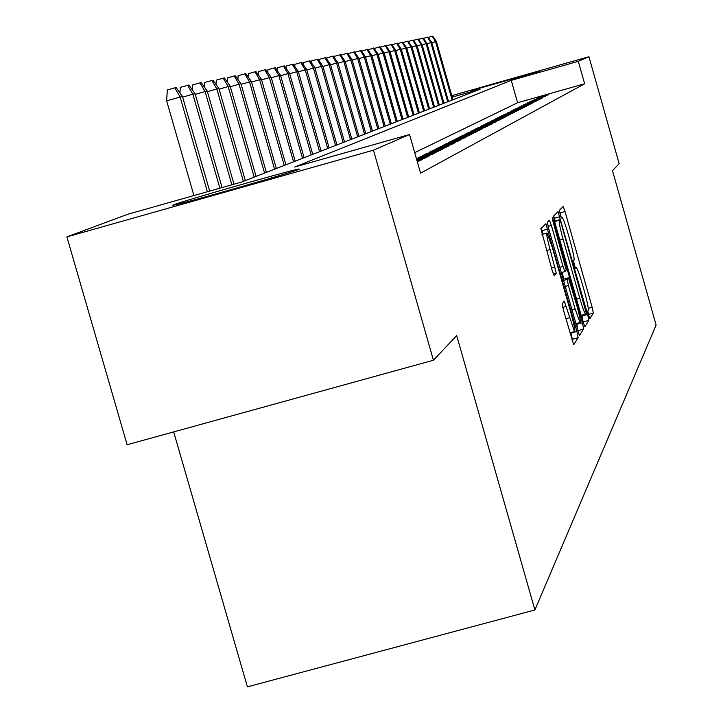 <?xml version="1.0" encoding="UTF-8"?>
<svg xmlns="http://www.w3.org/2000/svg" width="723" height="723" viewBox="0 0 723 723"><rect width="100%" height="100%" fill="white"/><g stroke="black" fill="none" stroke-linecap="round" stroke-linejoin="round"><path stroke-width="1.08" d="M588.649 315.201L589.941 318.617L593.348 313.104L592.164 307.284L565.034 211.523L563.217 206.543L559.286 210.402L561.4 217.994L562.114 217.451C563.289 218.717 565.25 224.058 567.989 233.484L570.266 241.545C573.158 252.056 574.414 258.256 574.035 260.153L573.556 260.759L574.378 264.862L575.653 268.341L576.376 267.682C577.541 268.956 579.466 274.225 582.142 283.47L584.428 291.532C587.311 302.033 588.594 308.305 588.251 310.348L587.799 311.053L588.649 315.201M173.782 204.754C182.72 201.039 288.043 170.935 298.716 169.037L299.385 169.218C293.683 172.002 186.516 202.693 174.505 204.98L172.851 205.233L173.782 204.754M471.748 90.492L539.177 71.315L471.748 90.492M562.205 303.877L563.461 310.23L573.71 344.772L578.138 337.731L576.891 331.459L545.892 223.759L540.876 228.676L552.164 270.411L554.143 275.743L556.258 273.231L550.095 249.589C547.266 239.214 546.245 233.692 547.013 233.032L552.264 247.185L571.414 314.758C574.297 325.35 575.336 330.953 574.523 331.568L564.256 301.148L562.205 303.877M451.785 95.653L588.938 56.719L619.141 163.678L612.508 170.691L656.113 325.07L534.903 609.968L456.683 335.608L433.42 360.235L373.457 150.167L66.887 236.882L127.7 214.288L241.374 182.115L480.063 89.209L452.2 97.117M588.938 56.719L578.31 61.328L511.26 80.352L294.686 167.022L409.534 134.514L373.457 150.167M409.534 134.514L420.551 173.159L584.645 83.769L578.31 61.328M583 321.789L584.907 326.769L588.856 320.379L587.645 314.433L558.048 211.64L553.547 216.105L554.731 222.042L583 321.789M577.65 330.899L583.624 328.848L579.485 335.553M548.043 226.371L551.396 225.44L549.462 220.208L547.365 222.241L548.567 228.323L579.403 335.562M551.396 225.44L563.018 266.444L564.916 271.595L566.245 270.004L553.032 221.618L552.245 217.433L553.574 221.066L582.395 322.747L583.624 328.848M548.856 94.659L537.541 97.867L548.856 94.659M545.585 96.34L534.134 99.575L545.585 96.34M542.232 98.057L530.628 101.337L542.232 98.057M538.789 99.819L540.867 98.753L529.209 102.051L527.04 103.145L538.789 99.819M535.255 101.627L537.388 100.533L523.362 104.989L535.255 101.627M531.631 103.479L533.818 102.359L519.584 106.887L531.631 103.479M527.917 105.386L530.158 104.239L515.707 108.839L527.917 105.386M524.094 107.338L526.398 106.164L514.125 109.634L511.721 110.845L524.094 107.338M520.171 109.354L522.539 108.143L507.627 112.896L520.171 109.354M516.132 111.414L518.572 110.167L503.425 115.011L516.132 111.414M511.992 113.538L514.487 112.255L501.708 115.87L499.105 117.18L511.992 113.538M507.727 115.725L510.293 114.406L497.334 118.066L494.659 119.422L507.727 115.725M503.335 117.966L505.983 116.611L492.842 120.334L490.077 121.717L503.335 117.966M498.816 120.28L501.545 118.888L488.215 122.657L485.368 124.085L498.816 120.28M494.171 122.666L496.972 121.229L483.452 125.052L480.524 126.525L494.171 122.666M489.381 125.115L492.273 123.633L478.545 127.519L475.526 129.028L489.381 125.115M484.437 127.646L487.419 126.118L473.484 130.059L470.375 131.622L484.437 127.646M479.349 130.257L482.422 128.676L468.269 132.68L465.07 134.288L479.349 130.257M474.089 132.942L477.261 131.315L462.901 135.382L459.593 137.045L474.089 132.942M468.667 135.716L471.947 134.044L457.352 138.165L453.936 139.882L468.667 135.716M463.072 138.59L466.452 136.855L451.622 141.048L448.097 142.82L463.072 138.59M457.279 141.554L460.777 139.765L445.711 144.013L442.069 145.847L457.279 141.554M451.297 144.609L454.912 142.765L439.593 147.085L435.833 148.983L451.297 144.609M445.115 147.781L448.847 145.865L433.276 150.267L429.381 152.219L445.115 147.781M438.707 151.062L442.575 149.083L426.733 153.547L422.702 155.581L438.707 151.062M416.475 158.861L432.074 154.451L436.086 152.399L419.964 156.954L416.439 158.726M416.891 160.316L425.205 157.976L429.363 155.852L416.638 159.44M417.325 161.835L422.386 159.422L417.063 160.922M584.645 83.769L517.605 102.738L414.704 152.652M173.692 431.893L247.393 686.85L534.903 609.968M433.42 360.235L127.112 444.744L66.887 236.882M517.605 102.738L511.26 80.352M525.585 103.877L525.711 104.329M521.861 105.748L521.997 106.209M518.048 107.664L518.183 108.143M514.125 109.634L514.261 110.122M510.095 111.658L510.239 112.155M505.964 113.737L506.109 114.252M501.708 115.87L501.861 116.403M497.334 118.066L497.496 118.617M492.842 120.334L492.996 120.895M488.215 122.657L488.377 123.235M483.452 125.052L483.615 125.648M478.545 127.519L478.716 128.134M473.484 130.059L473.664 130.691M468.269 132.68L468.459 133.33M462.901 135.382L463.091 136.051M457.352 138.165L457.551 138.861M451.622 141.048L451.83 141.762M445.711 144.013L445.919 144.763M439.593 147.085L439.819 147.853M433.276 150.267L433.502 151.062M426.733 153.547L426.968 154.37M419.964 156.954L420.208 157.804M555.201 220.967L553.719 215.924M583.127 322.223L581.898 315.183M586.335 313.357L561.138 223.226L559.837 219.675L559.259 220.244C558.825 222.042 560.081 228.314 563.027 239.042L579.81 298.274C582.503 307.555 584.446 312.851 585.621 314.162L586.335 313.357M562.024 272.399L563.913 279.069M576.502 323.497L576.737 324.311L582.395 322.747M575.074 308.956L580.054 322.512C580.813 321.889 579.792 316.43 576.981 306.136L568.45 277.813L567.212 279.43L568.432 285.531L575.074 308.956L571.694 309.887M577.957 330.411L576.737 324.311M543.045 234.144L541.319 228.242M571.911 340.009L572.336 339.331L570.953 332.553M428.251 37.388L432.743 36.15L436.385 41.464L435.553 41.645L452.164 100.072M432.273 36.24L435.553 41.645L431.812 42.72M436.385 41.464L452.959 99.765M423.452 38.364L428.043 37.09L431.739 42.476L430.89 42.657L447.709 101.798M427.573 37.189L430.89 42.657L427.049 43.751M431.739 42.476L448.522 101.491M418.518 39.358L423.235 38.057L426.977 43.507L426.109 43.687L443.145 103.579M422.747 38.156L426.109 43.687L422.169 44.817M426.977 43.507L443.976 103.253M413.466 40.38L418.301 39.042L422.096 44.564L421.202 44.754L438.454 105.404M417.804 39.141L421.202 44.754L417.162 45.91M422.096 44.564L439.313 105.07M408.287 41.428L413.249 40.054L417.09 45.648L416.177 45.847L433.655 107.275M412.734 40.163L416.177 45.847L412.029 47.031M417.09 45.648L434.523 106.932M402.964 42.503L408.052 41.094L411.947 46.76L411.007 46.959L428.721 109.191M407.528 41.202L411.007 46.959L406.751 48.179M411.947 46.76L429.616 108.848M397.496 43.615L402.729 42.169L406.678 47.899L405.711 48.107L423.66 111.161M402.187 42.277L405.711 48.107L401.337 49.354M406.678 47.899L424.582 110.8M391.884 44.754L397.252 43.263L401.256 49.074L400.271 49.291L418.463 113.186M396.701 43.371L400.271 49.291L395.779 50.565M401.256 49.074L419.412 112.815M386.118 45.92L391.631 44.383L395.698 50.276L394.677 50.493L413.131 115.264M391.062 44.501L394.677 50.493L390.068 51.812M395.698 50.276L414.098 114.885M380.235 47.176L385.856 45.549L389.986 51.514L388.938 51.74L407.645 117.397M385.278 45.666L388.938 51.74L384.193 53.095M389.986 51.514L408.64 117.009M374.207 48.513L379.927 46.733L384.112 52.788L383.036 53.023L402.006 119.593M379.322 46.859L383.036 53.023L378.156 54.415M384.112 52.788L403.036 119.196M368.007 49.887L373.818 47.953L378.066 54.098L376.963 54.333L396.213 121.844M373.204 48.08L376.963 54.333L371.947 55.77M378.066 54.098L397.261 121.437M361.627 51.297L367.546 49.218L371.857 55.436L370.718 55.689L390.248 124.166M366.904 49.345L370.718 55.689L365.558 57.162M371.857 55.436L391.333 123.75M355.065 52.761L355.092 52.164L361.084 50.511L365.458 56.828L364.293 57.081L384.112 126.561M360.425 50.646L364.293 57.081L358.979 58.599M365.458 56.828L385.223 126.118M348.305 54.27L348.35 53.529L354.433 51.848L358.879 58.247L357.668 58.509L377.786 129.019M353.755 51.975L357.668 58.509L352.2 60.072M358.879 58.247L378.942 128.567M341.346 55.825L341.392 54.93L347.573 53.213L352.092 59.72L350.854 59.991L371.279 131.55M346.877 53.357L350.854 59.991L345.214 61.6M352.092 59.72L372.462 131.089M334.171 57.433L334.234 56.367L340.515 54.632L345.106 61.229L343.823 61.509L364.573 134.162M339.801 54.776L343.823 61.509L338.012 63.172M345.106 61.229L365.793 133.683M326.778 59.096L326.841 57.858L333.24 56.087L337.903 62.793L336.584 63.073L357.659 136.855M332.499 56.24L336.584 63.073L330.583 64.79M337.903 62.793L358.915 136.367M319.15 60.813L319.223 59.394L325.73 57.596L330.474 64.401L329.11 64.69L350.519 139.629M324.961 57.75L329.11 64.69L322.928 66.462M330.474 64.401L351.821 139.123M311.279 62.594L311.36 60.976L317.984 59.15L322.81 66.055L321.401 66.362L343.163 142.494M317.198 59.304L321.401 66.362L315.011 68.188M322.81 66.055L344.51 141.97M303.145 64.437L303.244 62.612L309.986 60.75L314.894 67.772L313.439 68.089L335.562 145.45M309.173 60.913L313.439 68.089L306.841 69.977M314.894 67.772L336.945 144.916M294.749 66.344L294.857 64.302L301.726 62.404L306.715 69.544L305.214 69.869L327.709 148.504M300.885 62.576L305.214 69.869L298.4 71.821M306.715 69.544L329.146 147.953M286.064 68.323L286.191 66.046L293.186 64.121L298.274 71.369L296.719 71.713L319.602 151.667M292.318 64.293L296.719 71.713L289.661 73.728M298.274 71.369L321.084 151.089M277.09 70.375L277.234 67.845L284.356 65.883L289.534 73.267L287.926 73.61L311.206 154.93M283.452 66.064L287.926 73.61L280.632 75.698M289.534 73.267L312.743 154.333M267.799 72.508L267.962 69.715L275.219 67.718L280.497 75.219L278.834 75.581L302.53 158.31M274.288 67.908L278.834 75.581L271.279 77.741M280.497 75.219L304.112 157.695M258.183 74.722L258.355 71.649L265.757 69.616L271.134 77.253L269.417 77.623L293.538 161.807M264.799 69.806L269.417 77.623L261.59 79.855M271.134 77.253L295.183 161.166M248.215 77.027L248.414 73.656L255.96 71.577L261.437 79.349L259.656 79.738L284.229 165.431M254.966 71.776L259.656 79.738L251.541 82.051M261.437 79.349L285.928 164.772M237.885 79.413L238.102 75.725L245.802 73.61L251.396 81.527L249.543 81.925L274.568 169.191M244.772 73.818L249.543 81.925L241.13 84.329M251.396 81.527L276.34 168.504M227.167 81.907L227.402 77.885L235.273 75.725L240.967 83.778L239.051 84.193L264.564 173.086M234.198 75.942L239.051 84.193L230.312 86.697M240.967 83.778L266.389 172.372M216.032 84.501L216.304 80.117L224.338 77.912L230.149 86.127L228.161 86.552L254.162 177.135M223.217 78.138L228.161 86.552L219.087 89.146M230.149 86.127L256.069 176.394M204.473 87.203L204.763 82.44L212.978 80.19L218.915 88.558L216.846 89.001L243.371 181.337M211.821 80.425L216.846 89.001L207.411 91.704M218.915 88.558L245.341 180.569M192.463 90.032L192.779 84.853L201.175 82.558L207.239 91.089L205.088 91.55L231.884 184.799M199.964 82.802L205.088 91.55L195.273 94.361M207.239 91.089L233.999 184.202M179.955 92.978L180.307 87.366L188.893 85.016L195.083 93.719L192.851 94.198L219.882 188.197M187.637 85.269L192.851 94.198L182.63 97.126M195.083 93.719L222.078 187.573M166.633 100.813L167.32 89.986L174.794 87.845L176.105 87.582L182.44 96.457L166.633 100.813L193.909 195.544M174.794 87.845L180.108 96.963L207.374 191.731M182.44 96.457L209.661 191.089M575.409 267.926L576.177 267.718M561.193 217.677L561.943 217.469M559.719 213.014L565.034 211.523M588.278 308.36L592.164 307.284M588.441 314.46L593.348 313.104M554.424 218.247L559.964 216.701M582.114 315.951L587.645 314.433M583.316 321.907L588.856 320.379M554.487 221.166L559.801 219.684M554.586 221.545L559.259 220.244M559.801 239.946L563.027 239.042M576.583 299.159L579.81 298.274M559.638 267.383L563.018 266.444M564.916 271.595L561.129 272.643L564.934 271.604M552.923 221.247L553.574 221.066M563.027 279.313L568.45 277.813M563.362 280.506L567.212 279.43M565.052 286.471L568.432 285.531M562.711 307.338L566.19 306.371M565.865 318.698L569.408 317.722M546.543 250.574L550.095 249.589M551.477 267.98L555.029 266.995M553.33 274.044L556.258 273.231M542.06 230.673L547.853 229.055M571.098 333.059L576.891 331.459M572.336 339.331L578.138 337.731M581.184 315.382L585.621 314.162M575.616 323.741L580.054 322.512M569.878 332.851L574.523 331.568M541.97 234.442L546.796 233.095"/></g></svg>
